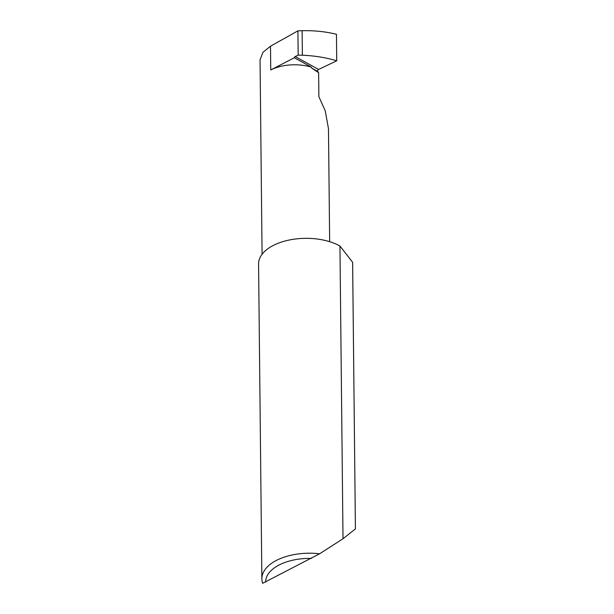 <?xml version="1.0" encoding="UTF-8"?>
<svg xmlns="http://www.w3.org/2000/svg" width="614" height="614" viewBox="0 0 614 614"><rect width="100%" height="100%" fill="white"/><g stroke="black" fill="none" stroke-linecap="round" stroke-linejoin="round"><path stroke-width="0.92" d="M329.657 241.686L328.475 128.687L325.228 110.781L318.881 96.69L318.628 72.69L317.799 71.462A1.251 0.767 118.9 0 1 317.791 70.38A1.251 0.767 118.9 0 1 318.597 69.443L336.733 60.786C326.042 57.578 314.591 55.728 302.372 55.229L298.181 55.122L297.92 30.854L302.119 30.7L302.372 55.229M355.414 528.907L352.643 262.969A47.04 25.136 -0.6 0 0 352.62 262.285L339.949 246.03L343.011 538.747L355.414 528.907L352.62 262.285M319.602 553.782L262.669 583.3A47.04 25.136 -0.6 0 1 261.871 578.833A47.04 25.136 -0.6 0 1 319.602 553.782L343.011 538.747M261.871 578.833L258.571 263.959A47.04 25.136 -0.6 0 1 287.974 240.297A47.04 25.136 -0.6 0 1 339.603 245.838A47.04 25.136 -0.6 0 1 339.949 246.03M336.733 60.786L336.457 34.284C325.773 31.636 314.33 30.439 302.119 30.7M262.078 254.273L260.044 59.873L262.945 52.313L270.49 46.211L297.92 30.854M294.313 57.754L270.743 69.973A33.854 18.09 179.4 0 1 311.436 67.195L294.313 57.754A1.251 0.767 118.9 0 1 295.196 56.549L298.181 55.122M311.436 67.195L311.805 68.154L318.628 72.69M311.467 558.418A43.272 23.125 179.4 0 0 265.67 582.156M295.196 56.549L318.597 69.443M311.805 68.154L317.799 71.462M270.743 69.973L270.49 46.211"/></g></svg>
